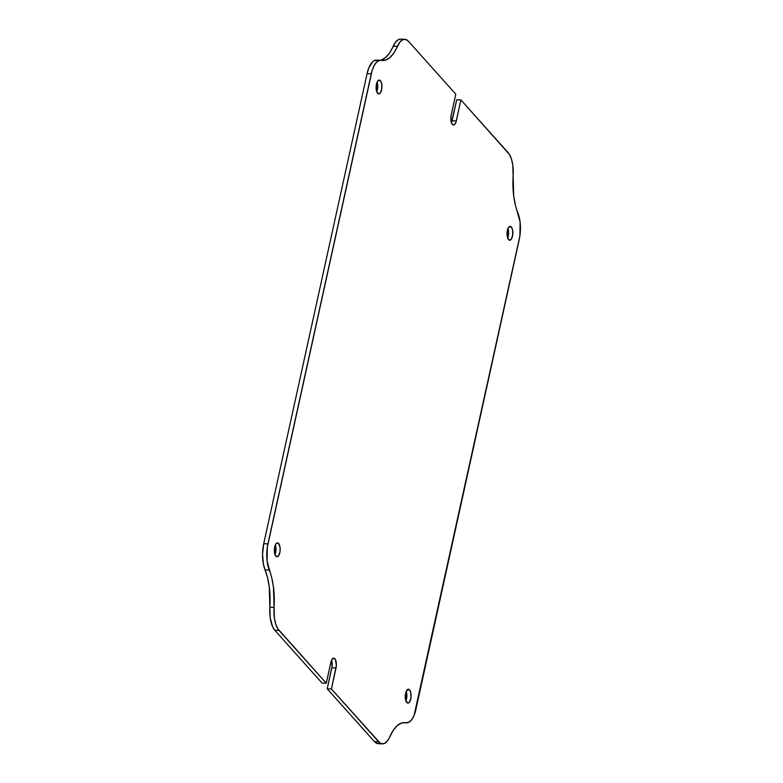 <?xml version="1.0" encoding="UTF-8"?>
<svg xmlns="http://www.w3.org/2000/svg" width="783" height="783" viewBox="0 0 783 783"><rect width="100%" height="100%" fill="white"/><g stroke="black" fill="none" stroke-linecap="round" stroke-linejoin="round"><path stroke-width="1.17" d="M377.132 60.213L374.147 60.692L372.698 61.73L368.871 67.749L367.07 73.671L371.259 73.817A23.118 9.699 -88 0 1 380.626 60.281L376.437 60.134A23.118 9.699 92 0 0 367.07 73.671L263.714 543.725L267.913 543.882L263.714 543.725L367.07 73.671L371.259 73.817L267.913 543.882A23.118 9.699 -88 0 0 269.254 570.093L265.065 569.936L263.421 564.298L262.55 554.1L263.714 543.725A23.118 9.699 92 0 0 265.065 569.936A46.246 19.399 92 0 1 269.851 607.246L274.05 607.393L269.851 607.246L269.274 587.005L267.59 577.844L265.065 569.936L269.254 570.093A46.246 19.399 -88 0 1 274.05 607.393A23.118 9.699 -88 0 0 279.032 630.432L274.833 630.286L272.464 626.4L270.184 617.709L269.851 607.246A23.118 9.699 92 0 0 274.833 630.286L322.077 683.089L326.276 683.236L322.077 683.089L274.833 630.286L279.032 630.432L326.276 683.236L330.896 662.203A6.939 2.907 -88 0 1 333.715 658.131A6.939 2.907 -88 0 1 334.85 658.757L333.764 658.141L332.628 658.581L331.219 661.018L326.276 683.236L277.769 628.72L275.704 623.973L274.383 617.856L273.473 587.152L271.779 577.991L267.101 561.205L267.306 547.219L372.072 70.715L374.215 65.449L376.887 61.877L379.833 60.33L385.647 60.115L389.905 57.59L393.888 52.941L399.888 42.086L402.756 39.708L405.731 39.463L408.54 41.362L455.784 94.175L450.939 116.501L451.145 121.737L452.339 124.389L453.426 125.006L454.561 124.575L455.98 122.128L460.923 99.911L509.42 154.427L511.495 159.174L512.816 165.291L513.726 195.995L515.41 205.156L520.088 221.941L519.892 235.937L414.129 715.251L411.692 719.714L408.853 722.308L401.552 723.042L397.294 725.557L393.311 730.206L388.622 739.132L385.902 742.509L382.946 743.84L380.019 742.998L331.405 688.971L336.367 665.305L335.33 659.433L334.85 658.757L332.53 658.679L334.85 658.757A6.939 2.907 -88 0 1 336.034 667.938L331.835 667.791A6.939 2.907 92 0 0 331.542 660.196M275.87 556.145A6.939 2.907 -88 0 1 274.471 548.315A6.939 2.907 -88 0 1 277.505 542.903A6.939 2.907 -88 0 1 278.65 543.519L276.321 543.441L278.65 543.519L276.986 542.991L275.9 543.94L274.471 548.247L274.999 554.56L276.967 556.762L278.631 555.724L280.05 551.418L280.06 547.395L278.65 543.519A6.939 2.907 -88 0 1 280.06 551.349A6.939 2.907 -88 0 1 277.016 556.762A6.939 2.907 -88 0 1 275.87 556.145M377.631 93.304A6.939 2.907 -88 0 1 376.231 85.474A6.939 2.907 -88 0 1 379.266 80.062A6.939 2.907 -88 0 1 380.411 80.688L378.081 80.6L380.411 80.688L379.324 80.062L377.66 81.099L376.231 85.416L376.76 91.728L378.727 93.921L380.391 92.883L381.81 88.577L381.605 83.341L380.411 80.688A6.939 2.907 -88 0 1 381.82 88.508A6.939 2.907 -88 0 1 378.776 93.931A6.939 2.907 -88 0 1 377.631 93.304M508.549 239.627A6.939 2.907 -88 0 1 507.139 231.797A6.939 2.907 -88 0 1 510.173 226.385A6.939 2.907 -88 0 1 511.319 227.001L508.989 226.923L511.319 227.001L510.232 226.385L508.568 227.422L507.149 231.739L507.668 238.052L509.635 240.244L511.299 239.207L512.718 234.9L512.513 229.664L511.319 227.001A6.939 2.907 -88 0 1 512.728 234.831A6.939 2.907 -88 0 1 509.684 240.244A6.939 2.907 -88 0 1 508.549 239.627M406.788 702.468A6.939 2.907 -88 0 1 405.379 694.638A6.939 2.907 -88 0 1 408.413 689.216A6.939 2.907 -88 0 1 409.558 689.843L407.229 689.764L409.558 689.843L408.472 689.226L407.336 689.657L405.379 694.57L405.907 700.883L407.874 703.085L409.538 702.048L410.958 697.731L410.752 692.495L409.558 689.843A6.939 2.907 -88 0 1 410.967 697.673A6.939 2.907 -88 0 1 407.923 703.085A6.939 2.907 -88 0 1 406.788 702.468M381.448 59.958L385.706 57.443L389.689 52.794L395.689 41.939L398.557 39.561L400.563 39.15A23.118 9.699 92 0 0 393.203 46.226L397.392 46.373A46.246 19.399 -88 0 1 382.721 60.536A46.246 19.399 -88 0 1 381.331 60.36A23.118 9.699 -88 0 0 380.626 60.281M451.37 123L456.724 99.764L460.923 99.911L456.724 99.764L452.104 120.797L456.293 120.944L452.104 120.797A6.939 2.907 92 0 1 451.458 122.804M380.244 743.292L377.269 743.537L374.46 741.638L327.216 688.825L332.061 666.499L331.532 660.186M405.819 701.069L406.876 696.244L406.24 691.272A6.939 2.907 92 0 1 405.907 700.883M507.58 238.238L508.637 233.403L508.001 228.44A6.939 2.907 92 0 1 507.668 238.042M376.672 91.914L377.729 87.079L377.093 82.117A6.939 2.907 92 0 1 376.76 91.719M274.911 554.746L275.968 549.92L275.332 544.948A6.939 2.907 92 0 1 274.999 554.56M402.374 722.719L406.563 722.866A23.118 9.699 -88 0 0 415.93 709.329L519.286 239.275A23.118 9.699 -88 0 0 517.935 213.064A46.246 19.399 -88 0 1 513.149 175.754A23.118 9.699 -88 0 0 508.167 152.714L460.923 99.911L456.293 120.944A6.939 2.907 -88 0 1 453.484 125.016A6.939 2.907 -88 0 1 451.165 115.209L455.784 94.175L408.54 41.362A23.118 9.699 -88 0 0 404.733 39.297A23.118 9.699 -88 0 0 397.392 46.373L393.203 46.226A46.246 19.399 92 0 1 380.235 60.262M327.216 688.825L331.405 688.971L378.649 741.785L374.46 741.638L327.216 688.825L331.405 688.971L336.034 667.938L331.835 667.791L327.216 688.825M382.466 743.85A23.118 9.699 -88 0 1 378.649 741.785L374.46 741.638A23.118 9.699 92 0 0 378.267 743.703L382.466 743.85A23.118 9.699 -88 0 0 389.797 736.774A46.246 19.399 -88 0 1 404.478 722.621A46.246 19.399 -88 0 1 405.868 722.787L403.079 722.689L405.868 722.787A23.118 9.699 -88 0 0 406.563 722.866M400.534 39.15L404.733 39.297"/></g></svg>
